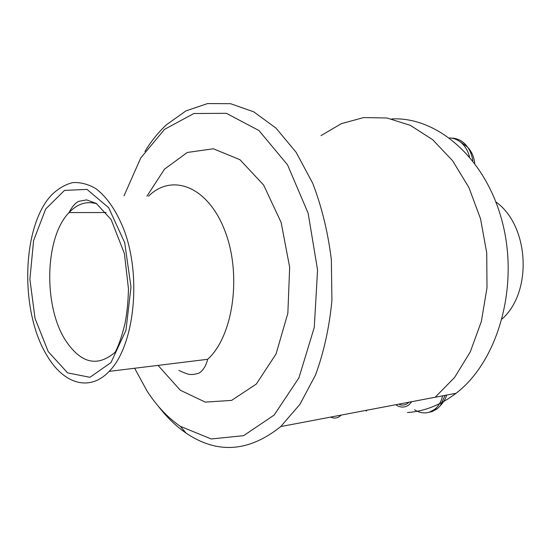 <?xml version="1.0" encoding="UTF-8"?>
<svg xmlns="http://www.w3.org/2000/svg" width="551" height="551" viewBox="0 0 551 551"><rect width="100%" height="100%" fill="white"/><g stroke="black" fill="none" stroke-linecap="round" stroke-linejoin="round"><path stroke-width="0.83" d="M366.174 411.039L367.124 410.164M445.16 395.349L440.201 405.853L437.108 408.89L432.142 411.576L429.022 412.279M442.625 395.825C441.213 401.727 438.527 406.252 434.574 409.407L429.608 412.093C424.539 413.67 419.518 412.899 414.545 409.765M451.648 138.143C456.373 138.205 460.636 139.975 464.438 143.453C468.956 147.799 471.746 153.577 472.813 160.789M449.554 137.957C454.107 138.129 458.218 139.899 461.883 143.267C465.512 146.724 468.054 151.222 469.514 156.766M330.614 417.1C334.099 418.67 337.308 418.305 340.249 415.984L341.2 415.089M399.633 404.668C402.698 405.536 405.508 404.999 408.057 403.063L409.014 402.209M46.745 355.161C19.691 311.191 21.703 226.371 51.58 194.985C58.075 188.642 65.108 184.523 72.67 182.622C80.412 182.119 88.153 184.137 95.895 188.669C107.541 197.52 117.163 211.935 124.767 231.902C141.841 279.66 133.659 346.972 109.139 371.381C89.241 392.436 63.055 383.53 46.745 355.161M123.996 195.88L140.739 157.965L164.515 129.382L193.842 113.52L226.392 113.32L258.942 130.525L287.539 164.852L308.161 213.278L317.569 270.011L314.27 327.439L298.931 377.828L274.15 415.055L243.604 435.676L211.198 438.968L180.342 426.336C167.752 417.658 156.67 405.901 147.083 391.072L134.637 368.254M144.92 151.463C151.208 141.173 158.371 132.288 166.388 124.815L185.942 110.889L207.596 103.567L230.525 103.691L253.729 111.825L276.037 128.156L296.156 152.345L312.803 183.455C321.846 207.169 328.031 232.612 331.358 259.783L331.916 300.515C329.34 327.342 323.885 352.137 315.558 374.9L299.937 404.317L280.735 426.57C248.852 452.054 217.308 454.231 186.086 433.1C175.983 426.143 166.767 417.245 158.447 406.397M321.04 135.615L341.317 123.672L363.564 117.583L386.912 117.997L410.323 125.339L432.625 139.679L452.55 160.672L468.887 187.478L480.541 218.788L486.726 252.881L487.001 287.774L481.374 321.412L470.285 351.875L454.534 377.545L435.166 397.243L454.534 377.545L470.285 351.875L481.374 321.412L487.001 287.774L486.726 252.881L480.541 218.788L468.887 187.478L452.55 160.672L432.625 139.679L410.323 125.339L386.912 117.997L363.564 117.583L341.317 123.672L321.04 135.615M411.797 401.686L408.973 404.813C405.081 407.664 400.928 407.809 396.506 405.267M502.161 318.898C532.783 291.789 529.236 225.6 495.9 201.914M407.444 412.527C424.525 411.377 440.724 404.964 456.049 393.276C497.277 362.021 519.097 288.345 502.691 223.492C486.526 158.516 437.329 116.509 391.761 118.933M48.233 351.621L35.023 318.388L29.892 279.226L33.59 240.601L45.692 209.001L64.515 190.398L86.975 189.392L108.678 207.713L124.705 242.729L131 287.057L125.945 330.331L110.985 362.565L89.958 377.304L67.608 372.875L48.233 351.621M106.164 212.541L69.054 212.562C71.919 206.921 75.081 203.195 78.552 201.377L86.631 199.889L96.273 203.436L111.109 219.532L124.402 253.543L128.452 288.703C128.211 301.287 127.054 312.927 124.981 323.623C121.124 339.306 117.866 347.047 115.214 352.165C97.355 367.503 80.715 363.453 65.3 340.022C43.178 305.44 44.838 237.212 69.054 212.562C77.367 203.774 86.61 200.84 96.783 203.767M148.556 196.184C171.788 172.986 207.651 186.059 224.705 230.339C242.089 274.336 233.28 336.351 207.644 359.307C205.433 368.874 200.006 373.172 197.781 373.495L193.132 374.515C190.212 374.074 191.349 376.126 178.896 370.437M146.959 196.163L164.508 169.129L187.319 152.455L213.375 148.777L239.919 159.687L263.64 185.053L281.141 222.473L289.668 267.29L287.849 313.271L276.065 353.949L256.311 384.047L231.613 400.398L205.261 402.12L180.28 390.218L158.034 365.389M446.641 395.067C445.738 398.559 443.596 402.154 440.208 405.853M434.574 409.407L437.108 408.897M474.714 163.261C474.032 156.925 471.677 151.559 467.661 147.172M459.699 141.469L467.282 146.78M109.139 371.381L207.644 359.307M180.342 426.336L186.086 433.1M280.735 426.57L456.049 393.276"/></g></svg>
